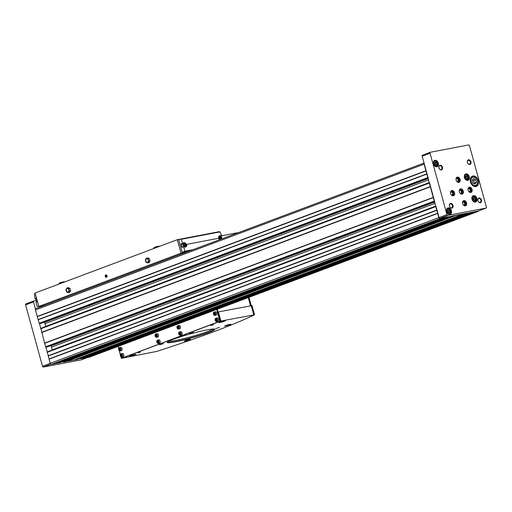 <?xml version="1.0" encoding="UTF-8"?>
<svg xmlns="http://www.w3.org/2000/svg" width="512" height="512" viewBox="0 0 512 512"><rect width="100%" height="100%" fill="white"/><g stroke="black" fill="none" stroke-linecap="round" stroke-linejoin="round"><path stroke-width="0.77" d="M466.221 175.501L467.552 176.141L468.019 177.837L467.155 178.893L465.824 178.253L465.357 176.557L466.221 175.501M435.27 161.92L436.602 162.56L437.069 164.256L436.205 165.312L434.88 164.672L434.413 162.976L435.27 161.92M473.824 197.242L475.149 197.882L475.616 199.578L474.758 200.634L473.427 199.994L472.96 198.298L473.824 197.242M448.384 209.517L449.709 210.157L450.176 211.853L449.318 212.909L447.987 212.269L447.52 210.573L448.384 209.517M473.453 178.63L475.578 179.654L476.326 182.368L474.944 184.058L472.819 183.034L472.07 180.32L473.453 178.63M478.24 211.027A0.915 0.666 -110.6 0 1 478.086 211.085L440.051 218.643A1.222 0.883 -110.6 0 1 438.848 217.638L426.848 174.067L38.189 319.795L35.462 309.901A1.222 0.883 -110.6 0 1 35.469 309.082A1.222 0.883 -110.6 0 1 35.91 308.582A1.222 0.883 -110.6 0 1 36.019 308.557L424.045 163.059M478.714 210.854A1.222 0.883 -110.6 0 1 478.272 211.347A1.222 0.883 -110.6 0 1 478.17 211.379L469.555 212.71M466.022 213.382L452.032 216.051M448.499 216.723L439.968 218.349A0.915 0.666 -110.6 0 1 439.072 217.594L435.917 206.157L47.264 351.885L44.666 343.302L40.832 328.358L429.44 182.65L40.832 328.358M434.611 201.421L429.446 182.65M455.014 215.789L66.355 361.523L63.75 362.022L63.27 361.446M77.229 359.437L67.027 361.274M89.715 357.03A1.222 0.883 -110.6 0 1 89.619 357.075A1.222 0.883 -110.6 0 1 89.51 357.107L84.55 357.926M472.538 212.448L83.885 358.182L81.274 358.675L80.794 358.106M41.005 323.36L39.482 323.648L39.155 323.296L38.189 319.795M59.699 362.778L55.2 363.526M443.181 218.048L54.528 363.776L51.392 364.378A1.222 0.883 -110.6 0 1 50.195 363.366L47.264 351.885M445.677 217.568L57.024 363.302M463.206 214.227L74.547 359.962M475.034 211.974L86.374 357.702M426.848 174.067L424.122 164.166A1.222 0.883 -110.6 0 1 424.128 163.347L422.157 156.192A0.915 0.666 -110.6 0 1 422.573 155.187L430.317 152.282M425.926 170.72L37.274 316.454M430.298 186.586L41.638 332.314M433.325 197.568L44.666 343.302M436.768 210.086L48.115 355.821M437.69 213.434L49.037 359.162M428.141 177.914L424.128 163.347M474.848 211.885L86.195 357.619M463.021 214.144L74.362 359.872M445.491 217.485L56.838 363.213M437.722 213.21L49.069 358.944M436.915 210.272L48.256 356.006M435.885 206.029L52.224 349.888A1.837 1.331 -110.6 0 1 52.25 350.01M52.224 349.888L51.469 347.149A1.837 1.331 -110.6 0 0 50.739 345.978L50.47 345.747M47.482 346.867L45.958 347.149M433.357 197.35L44.698 343.078M430.438 186.771L41.786 332.506M429.408 182.528L45.747 326.387A1.837 1.331 -110.6 0 1 45.779 326.502M45.747 326.387L44.992 323.648A1.837 1.331 -110.6 0 0 44.262 322.47L43.994 322.246M426.88 173.843L38.221 319.578M426.074 170.906L37.414 316.64M80.896 358.438L78.854 358.829M63.373 361.779L61.325 362.17M40.787 328.384L39.482 323.648M81.683 359.718A0.915 0.666 -110.6 0 1 81.53 359.776L43.411 367.046A0.915 0.666 -110.6 0 1 42.515 366.285L25.6 304.883A0.915 0.666 -110.6 0 1 26.016 303.878L33.76 300.973M35.469 309.082L33.498 301.926A0.915 0.666 -110.6 0 1 33.914 300.915L36.013 300.518M40.659 306.118A1.222 0.883 -110.6 0 0 40.704 306.733L40.717 306.784M469.485 145.715L486.4 207.117A0.915 0.666 -110.6 0 1 485.984 208.122L447.866 215.386A0.915 0.666 -110.6 0 1 446.97 214.63L430.054 153.229A0.915 0.666 -110.6 0 1 430.47 152.224L468.589 144.954A0.915 0.666 -110.6 0 1 469.485 145.715M476.858 198.419A3.366 2.438 69.4 0 0 473.267 195.731A3.366 2.438 69.4 0 0 472.166 199.738A3.366 2.438 69.4 0 0 475.629 202.029A3.366 2.438 69.4 0 0 476.858 198.419M438.304 163.098A3.366 2.438 69.4 0 0 434.714 160.41A3.366 2.438 69.4 0 0 433.619 164.416A3.366 2.438 69.4 0 0 437.082 166.707A3.366 2.438 69.4 0 0 438.304 163.098M469.254 176.678A3.366 2.438 69.4 0 0 465.664 173.99A3.366 2.438 69.4 0 0 464.563 177.99A3.366 2.438 69.4 0 0 468.026 180.288A3.366 2.438 69.4 0 0 469.254 176.678M451.418 210.694A3.366 2.438 69.4 0 0 447.827 208A3.366 2.438 69.4 0 0 446.726 212.006A3.366 2.438 69.4 0 0 450.189 214.304A3.366 2.438 69.4 0 0 451.418 210.694M478.381 180.506A5.504 3.987 69.4 0 0 472.506 176.102A5.504 3.987 69.4 0 0 470.701 182.656A5.504 3.987 69.4 0 0 476.371 186.413A5.504 3.987 69.4 0 0 478.381 180.506M442.451 167.258A2.445 1.773 69.4 0 0 439.258 165.722A2.445 1.773 69.4 0 0 440.384 169.792A2.445 1.773 69.4 0 0 442.451 167.258M470.931 161.824A2.445 1.773 69.4 0 0 467.738 160.294A2.445 1.773 69.4 0 0 468.858 164.365A2.445 1.773 69.4 0 0 470.931 161.824M481.446 200.019A2.445 1.773 69.4 0 0 478.259 198.483A2.445 1.773 69.4 0 0 479.379 202.554A2.445 1.773 69.4 0 0 481.446 200.019M452.973 205.446A2.445 1.773 69.4 0 0 449.779 203.917A2.445 1.773 69.4 0 0 450.899 207.987A2.445 1.773 69.4 0 0 452.973 205.446M454.554 192.781A2.752 1.99 69.4 0 0 451.616 190.579A2.752 1.99 69.4 0 0 450.714 193.856A2.752 1.99 69.4 0 0 453.549 195.731A2.752 1.99 69.4 0 0 454.554 192.781M466.554 202.861A2.752 1.99 69.4 0 0 463.616 200.659A2.752 1.99 69.4 0 0 462.714 203.936A2.752 1.99 69.4 0 0 465.549 205.811A2.752 1.99 69.4 0 0 466.554 202.861M472.077 189.434A2.752 1.99 69.4 0 0 469.139 187.232A2.752 1.99 69.4 0 0 468.237 190.515A2.752 1.99 69.4 0 0 471.072 192.39A2.752 1.99 69.4 0 0 472.077 189.434M460.077 179.354A2.752 1.99 69.4 0 0 457.139 177.152A2.752 1.99 69.4 0 0 456.237 180.429A2.752 1.99 69.4 0 0 459.072 182.31A2.752 1.99 69.4 0 0 460.077 179.354M463.315 191.104A2.752 1.99 69.4 0 0 460.378 188.909A2.752 1.99 69.4 0 0 459.475 192.186A2.752 1.99 69.4 0 0 462.31 194.061A2.752 1.99 69.4 0 0 463.315 191.104M40.646 306.406L42.848 305.984M460.058 193.203A1.504 1.088 69.4 0 0 460.826 193.28A1.504 1.088 69.4 0 0 461.376 191.667A1.504 1.088 69.4 0 0 459.77 190.464A1.504 1.088 69.4 0 0 459.245 191.034M460.275 193.446A1.837 1.331 69.4 0 0 461.594 193.197A1.837 1.331 69.4 0 0 461.83 191.546A1.837 1.331 69.4 0 0 460.576 190.074A1.837 1.331 69.4 0 0 459.251 190.707M461.869 194.15A2.752 1.99 69.4 0 0 462.483 191.418A2.752 1.99 69.4 0 0 459.987 189.126M456.819 181.453A1.504 1.088 69.4 0 0 457.594 181.53A1.504 1.088 69.4 0 0 458.138 179.917A1.504 1.088 69.4 0 0 456.538 178.714A1.504 1.088 69.4 0 0 456.006 179.283M457.037 181.696A1.837 1.331 69.4 0 0 458.355 181.446A1.837 1.331 69.4 0 0 458.592 179.789A1.837 1.331 69.4 0 0 457.338 178.323A1.837 1.331 69.4 0 0 456.013 178.957M458.637 182.4A2.752 1.99 69.4 0 0 459.251 179.667A2.752 1.99 69.4 0 0 456.749 177.376M468.819 191.533A1.504 1.088 69.4 0 0 469.594 191.61A1.504 1.088 69.4 0 0 470.138 189.997A1.504 1.088 69.4 0 0 468.538 188.794A1.504 1.088 69.4 0 0 468.006 189.363M469.037 191.776A1.837 1.331 69.4 0 0 470.355 191.526A1.837 1.331 69.4 0 0 470.592 189.875A1.837 1.331 69.4 0 0 469.338 188.403A1.837 1.331 69.4 0 0 468.013 189.037M470.63 192.48A2.752 1.99 69.4 0 0 471.245 189.747A2.752 1.99 69.4 0 0 468.749 187.456M463.296 204.954A1.504 1.088 69.4 0 0 464.064 205.037A1.504 1.088 69.4 0 0 464.614 203.418A1.504 1.088 69.4 0 0 463.008 202.221A1.504 1.088 69.4 0 0 462.483 202.784M463.514 205.197A1.837 1.331 69.4 0 0 464.826 204.947A1.837 1.331 69.4 0 0 465.062 203.296A1.837 1.331 69.4 0 0 463.814 201.824A1.837 1.331 69.4 0 0 462.483 202.458M465.107 205.901A2.752 1.99 69.4 0 0 465.722 203.168A2.752 1.99 69.4 0 0 463.226 200.877M451.296 194.874A1.504 1.088 69.4 0 0 452.064 194.95A1.504 1.088 69.4 0 0 452.614 193.338A1.504 1.088 69.4 0 0 451.008 192.134A1.504 1.088 69.4 0 0 450.483 192.704M451.514 195.117A1.837 1.331 69.4 0 0 452.826 194.867A1.837 1.331 69.4 0 0 453.069 193.216A1.837 1.331 69.4 0 0 451.814 191.744A1.837 1.331 69.4 0 0 450.483 192.378M453.107 195.821A2.752 1.99 69.4 0 0 453.722 193.088A2.752 1.99 69.4 0 0 451.226 190.797M452.403 205.606A2.035 1.472 69.4 0 0 450.234 203.981A2.035 1.472 69.4 0 0 449.574 206.4A2.035 1.472 69.4 0 0 451.661 207.789A2.035 1.472 69.4 0 0 452.403 205.606M480.883 200.173A2.035 1.472 69.4 0 0 478.714 198.547A2.035 1.472 69.4 0 0 478.048 200.973A2.035 1.472 69.4 0 0 480.141 202.355A2.035 1.472 69.4 0 0 480.883 200.173M470.362 161.984A2.035 1.472 69.4 0 0 468.192 160.358A2.035 1.472 69.4 0 0 467.533 162.778A2.035 1.472 69.4 0 0 469.619 164.166A2.035 1.472 69.4 0 0 470.362 161.984M441.888 167.411A2.035 1.472 69.4 0 0 439.718 165.786A2.035 1.472 69.4 0 0 439.053 168.205A2.035 1.472 69.4 0 0 441.146 169.594A2.035 1.472 69.4 0 0 441.888 167.411M472.461 179.846L473.6 180.397L475.578 179.654M473.6 180.397L474.349 183.11L476.326 182.368M474.349 183.11L473.958 183.584M447.789 210.24L448.525 210.598L449.709 210.157M448.525 210.598L448.992 212.294L450.176 211.853M448.992 212.294L448.723 212.621M473.229 197.971L473.965 198.323L475.149 197.882M473.965 198.323L474.432 200.019L475.616 199.578M474.432 200.019L474.163 200.352M434.675 162.65L435.418 163.002L436.602 162.56M435.418 163.002L435.885 164.698L437.069 164.256M435.885 164.698L435.616 165.03M465.626 176.23L466.362 176.582L467.552 176.141M466.362 176.582L466.829 178.278L468.019 177.837M466.829 178.278L466.566 178.611M221.645 235.782L238.765 232.525M188.89 339.629L185.824 340.48M229.178 324.525L226.112 325.376M223.571 321.082L220.499 321.926M134.304 354.554L131.238 355.398M186.586 252.09L181.018 253.152L177.312 239.693L180.384 239.11M44.397 305.408L38.829 306.464L181.018 253.152M107.066 275.757A1.53 1.05 -100.8 0 0 106.944 275.424L107.142 276.461A1.53 1.05 -100.8 0 0 107.066 275.757M70.003 288.346L68.294 287.674L66.982 287.93L65.926 289.632L66.579 292.006L68.288 292.678L69.606 292.422L70.656 290.72L70.003 288.346L68.691 288.595L66.982 287.93M38.829 306.464L35.123 293.011L177.312 239.693M149.395 258.579L147.686 257.907L146.368 258.157L145.318 259.866L145.971 262.24L147.68 262.906L148.992 262.656L150.048 260.954L149.395 258.579L148.083 258.829L146.368 258.157M220.576 238.995L221.094 238.362L220.813 237.344L220.013 236.96L219.501 237.594L219.776 238.611L220.576 238.995M185.088 245.76L185.606 245.126L185.325 244.109L184.525 243.725L184.006 244.358L184.288 245.376L185.088 245.76M219.565 239.725A2.445 1.773 -110.6 0 1 218.701 238.253L219.494 235.661L221.67 235.859L220.864 236.32M221.67 235.859A19.571 13.395 -100.8 0 0 219.936 231.91A0.614 0.416 -100.8 0 0 219.45 231.648L180.55 239.066M182.189 252.371L184.922 251.219L183.693 246.758L181.952 247.411L180.992 243.923L182.675 243.296A19.571 13.395 -100.8 0 0 180.941 239.347A0.614 0.416 -100.8 0 0 180.454 239.085L178.707 239.738L182.189 252.371L189.606 250.957M183.174 243.418L184.006 242.432L186.72 244.352A2.445 1.773 -110.6 0 1 185.824 246.976A2.445 1.773 -110.6 0 1 184.058 246.47L181.952 247.411M183.693 246.758L183.814 246.4M37.402 301.299L35.974 302.15L37.197 306.605L38.739 306.157M35.264 293.523L34.765 293.709A0.614 0.416 -100.8 0 0 34.502 294.253A19.571 13.395 -100.8 0 0 35.066 298.643L36.525 298.099M181.478 244.058L180.992 243.923M182.451 246.912A2.144 1.549 -110.6 0 1 181.696 245.626A2.144 1.549 -110.6 0 1 181.76 244.045M184.109 244.237L185.325 244.109M184.493 244.422L184.774 245.44L185.606 245.126M219.597 237.466L220.813 237.344M219.981 237.651L220.262 238.669L221.094 238.362M68.288 292.678L69.344 290.97L70.656 290.72M69.344 290.97L68.691 288.595M66.451 290.746A1.837 1.254 79.2 0 1 67.149 288.538A1.837 1.254 79.2 0 1 68.819 289.856A1.837 1.254 79.2 0 1 68.122 292.064A1.837 1.254 79.2 0 1 66.451 290.746M147.68 262.906L148.736 261.203L150.048 260.954M148.736 261.203L148.083 258.829M145.837 260.979A1.837 1.254 79.2 0 1 146.541 258.771A1.837 1.254 79.2 0 1 148.211 260.09A1.837 1.254 79.2 0 1 147.514 262.298A1.837 1.254 79.2 0 1 145.837 260.979M121.946 358.061L220.269 321.203L217.19 309.242M120.986 356.858L121.28 357.914L121.997 358.054L219.827 321.286L216.768 309.402M119.264 350.669L120.346 354.592M120.966 356.838L121.382 358.349L220.915 321.024L254.336 314.848A229.99 19.603 -15.4 0 1 156.922 351.373L121.382 358.349M217.229 309.229L218.01 312.07L218.406 311.917L220.915 321.024M218.406 311.917L252.013 305.6L254.522 314.714M140.416 352.096L137.958 352.864L140.416 352.096M213.491 324.698L211.027 325.466L213.491 324.698M224.307 320.928L218.886 322.637L222.208 322.016L225.376 320.845L224.307 320.928M229.914 324.371L224.499 326.08L227.821 325.459L230.989 324.288L229.914 324.371M189.626 339.475L184.211 341.184L187.533 340.57L190.701 339.398L189.626 339.475M135.04 354.4L129.626 356.102L132.941 355.488L136.109 354.317L135.04 354.4M207.04 329.901A24.71 2.106 164.6 0 0 182.08 336.326A24.71 2.106 164.6 0 0 167.296 342.253A24.71 2.106 164.6 0 0 191.642 337.92A24.71 2.106 164.6 0 0 214.771 329.178A24.71 2.106 164.6 0 0 207.04 329.901M163.635 343.597L159.699 344.819L163.635 343.597M193.651 332.339L189.715 333.562L193.651 332.339M219.501 327.411L215.565 328.634L219.501 327.411M189.485 338.669L185.549 339.891L189.485 338.669M167.424 342.093A24.467 2.086 164.6 0 0 167.43 342.15A24.467 2.086 164.6 0 0 191.571 337.664A24.467 2.086 164.6 0 0 214.605 329.152A24.467 2.086 164.6 0 0 214.579 329.101M118.106 346.394L118.656 348.39M119.29 350.688L120.352 354.56M178.874 334.278A1.683 1.152 -100.8 0 0 180.154 335.187L181.338 334.963A1.683 1.152 -100.8 0 0 182.106 332.902A1.683 1.152 -100.8 0 0 180.704 331.661L179.526 331.885A1.683 1.152 -100.8 0 0 178.669 333.203M156.954 342.496A1.683 1.152 -100.8 0 0 158.234 343.411L159.418 343.181A1.683 1.152 -100.8 0 0 160.186 341.126A1.683 1.152 -100.8 0 0 158.784 339.878L157.6 340.102A1.683 1.152 -100.8 0 0 156.749 341.421M177.171 328.109A1.683 1.152 -100.8 0 0 178.458 329.018L179.635 328.794A1.683 1.152 -100.8 0 0 180.41 326.733A1.683 1.152 -100.8 0 0 179.008 325.491L177.824 325.715A1.683 1.152 -100.8 0 0 176.966 327.034M155.251 336.326A1.683 1.152 -100.8 0 0 156.531 337.242L157.715 337.011A1.683 1.152 -100.8 0 0 158.49 334.957A1.683 1.152 -100.8 0 0 157.088 333.709L155.904 333.933A1.683 1.152 -100.8 0 0 155.046 335.251M215.309 320.614A1.683 1.152 -100.8 0 0 216.589 321.53L217.773 321.299A1.683 1.152 -100.8 0 0 218.547 319.238A1.683 1.152 -100.8 0 0 217.146 317.997L215.962 318.221A1.683 1.152 -100.8 0 0 215.104 319.539M213.613 314.445A1.683 1.152 -100.8 0 0 214.893 315.36L216.077 315.13A1.683 1.152 -100.8 0 0 216.845 313.075A1.683 1.152 -100.8 0 0 215.443 311.827L214.259 312.051A1.683 1.152 -100.8 0 0 213.402 313.37M118.816 349.99A1.683 1.152 -100.8 0 0 120.096 350.899L121.28 350.675A1.683 1.152 -100.8 0 0 122.048 348.614A1.683 1.152 -100.8 0 0 120.653 347.373L119.469 347.597A1.683 1.152 -100.8 0 0 118.611 348.915M120.512 356.16A1.683 1.152 -100.8 0 0 121.798 357.069L122.982 356.845A1.683 1.152 -100.8 0 0 123.75 354.784A1.683 1.152 -100.8 0 0 122.349 353.542L121.165 353.766A1.683 1.152 -100.8 0 0 120.307 355.085M121.114 354.598L120.973 356.051L121.581 356.294L121.728 354.835L121.114 354.598M119.418 348.429L119.27 349.882L119.885 350.125L120.262 349.51L120.026 348.666L119.418 348.429M214.208 312.883L214.067 314.336L214.675 314.579L214.822 313.12L214.208 312.883M215.91 319.053L215.533 319.661L215.77 320.506L216.378 320.749L216.755 320.141L216.518 319.29L215.91 319.053M155.853 334.765L155.475 335.373L155.712 336.224L156.32 336.461L156.698 335.853L156.461 335.002L155.853 334.765M177.773 326.547L177.395 327.155L177.632 328L178.24 328.243L178.387 326.784L177.773 326.547M157.555 340.934L157.408 342.394L158.022 342.63L158.4 342.022L158.163 341.171L157.555 340.934M179.475 332.717L179.328 334.17L179.942 334.413L180.32 333.798L180.083 332.954L179.475 332.717M121.523 354.752L121.542 355.942L120.973 356.051M121.312 355.098L120.742 355.206M179.878 332.87L179.898 334.061L179.328 334.17M179.667 333.216L179.098 333.325M157.958 341.094L157.978 342.285L157.408 342.394M157.747 341.434L157.178 341.542M178.176 326.701L178.202 327.891L177.632 328M177.965 327.046L177.395 327.155M156.256 334.925L156.282 336.115L155.712 336.224M156.045 335.264L155.475 335.373M216.314 319.213L216.339 320.403L215.77 320.506M216.102 319.552L215.533 319.661M214.618 313.043L214.637 314.234L214.067 314.336M214.406 313.382L213.837 313.491M119.821 348.582L119.84 349.773L119.27 349.882M119.61 348.928L119.04 349.037M168.333 341.453A24.467 2.086 164.6 0 0 191.296 336.666A24.467 2.086 164.6 0 0 213.472 329.018M105.843 275.283A0.883 0.602 79.2 0 1 106.451 275.52L105.843 275.283L105.466 275.891A0.883 0.602 79.2 0 1 105.843 275.283M106.688 276.371L106.451 275.52A0.883 0.602 79.2 0 1 106.31 276.979L106.688 276.371M105.702 276.736A0.883 0.602 79.2 0 1 105.466 275.891L105.702 276.736L106.31 276.979A0.883 0.602 79.2 0 1 105.702 276.736L106.598 276.57M106.874 275.834A1.229 0.838 79.2 0 1 106.496 277.267A1.229 0.838 79.2 0 1 105.382 276.691A1.229 0.838 79.2 0 1 105.222 275.859A1.229 0.838 79.2 0 1 105.946 274.912A1.229 0.838 79.2 0 1 106.874 275.834M106.528 275.686L105.466 275.891M468.614 176.832A2.694 1.952 69.4 0 0 465.107 175.142A2.694 1.952 69.4 0 0 466.342 179.622A2.694 1.952 69.4 0 0 468.614 176.832M437.67 163.251A2.694 1.952 69.4 0 0 434.157 161.562A2.694 1.952 69.4 0 0 435.392 166.042A2.694 1.952 69.4 0 0 437.67 163.251M476.218 198.573A2.694 1.952 69.4 0 0 472.71 196.883A2.694 1.952 69.4 0 0 473.946 201.363A2.694 1.952 69.4 0 0 476.218 198.573M450.778 210.842A2.694 1.952 69.4 0 0 447.27 209.158A2.694 1.952 69.4 0 0 448.499 213.632A2.694 1.952 69.4 0 0 450.778 210.842M477.267 180.762A4.282 3.098 69.4 0 0 471.686 178.074A4.282 3.098 69.4 0 0 473.645 185.197A4.282 3.098 69.4 0 0 477.267 180.762M440.051 218.643L51.392 364.378M448.288 217.075L59.629 362.803M452.403 216.288L63.75 362.022M465.811 213.734L77.158 359.462M469.933 212.947L81.274 358.675M478.17 211.379L89.51 357.107M424.122 164.166L35.462 309.901M427.814 177.562L39.155 323.296M429.331 183.085L40.678 328.819M434.285 201.069L45.632 346.797M435.808 206.592L47.149 352.32M438.848 217.638L50.195 363.366M468.838 212.845L80.851 358.323M451.315 216.186L63.328 361.664M435.13 203.29L51.469 347.149M434.765 201.978L50.739 345.978M434.682 201.677L47.405 346.893M434.624 201.453L46.048 347.149M428.653 179.789L44.992 323.648M428.294 178.477L44.262 322.47M40.973 323.379L428.211 178.176L40.934 323.386M428.147 177.946L39.578 323.648M81.53 359.776L87.75 357.446M43.411 367.046L50.835 364.262M42.515 366.285L50.202 363.405M25.6 304.883L33.498 301.926M485.984 208.122L478.086 211.085M447.866 215.386L439.968 218.349M446.97 214.63L439.072 217.594M430.054 153.229L422.157 156.192M471.008 177.318L472.083 176.909A4.896 3.546 69.4 0 0 470.432 178.586M473.178 185.901A4.896 3.546 69.4 0 0 475.52 186.074C477.395 185.107 478.042 183.328 477.459 180.749C476.371 177.709 474.579 176.429 472.083 176.909M448.621 214.202A3.059 2.214 69.4 0 0 449.683 214.163A3.059 2.214 69.4 0 0 450.803 210.88A3.059 2.214 69.4 0 0 447.539 208.435A3.059 2.214 69.4 0 0 446.714 209.107M466.458 180.192A3.059 2.214 69.4 0 0 467.526 180.147A3.059 2.214 69.4 0 0 468.64 176.87A3.059 2.214 69.4 0 0 465.376 174.419A3.059 2.214 69.4 0 0 464.55 175.091M435.514 166.611A3.059 2.214 69.4 0 0 436.576 166.566A3.059 2.214 69.4 0 0 437.696 163.29A3.059 2.214 69.4 0 0 434.426 160.845A3.059 2.214 69.4 0 0 433.6 161.51M474.061 201.933A3.059 2.214 69.4 0 0 475.13 201.888A3.059 2.214 69.4 0 0 476.243 198.611A3.059 2.214 69.4 0 0 472.979 196.166A3.059 2.214 69.4 0 0 472.154 196.832M184.909 340.806L189.907 339.424M225.197 325.696L230.195 324.32M219.584 322.253L224.582 320.877M130.317 355.725L135.322 354.349M219.84 239.622A1.958 1.414 -110.6 0 1 218.893 238.246A1.958 1.414 -110.6 0 1 220.256 236.109A1.958 1.414 -110.6 0 1 221.722 238.912M183.405 245.011A1.958 1.414 -110.6 0 1 185.062 242.982A1.958 1.414 -110.6 0 1 185.958 246.24A1.958 1.414 -110.6 0 1 183.405 245.011M180.941 239.347L219.936 231.91M186.72 244.352L218.701 238.253M184.922 251.219L193.043 249.67M35.974 302.15L37.485 301.581M184.87 251.366L192.294 249.952M36.742 301.549A2.144 1.549 -110.6 0 1 35.987 300.262A2.144 1.549 -110.6 0 1 36.058 298.675M183.949 246.4A2.144 1.549 -110.6 0 1 183.155 245.082A2.144 1.549 -110.6 0 1 183.936 242.784A2.144 1.549 -110.6 0 1 186.138 244.243A2.144 1.549 -110.6 0 1 185.44 246.79A2.144 1.549 -110.6 0 1 184.192 246.586M218.573 237.178A2.144 1.549 -110.6 0 1 219.424 236.013A2.144 1.549 -110.6 0 1 221.178 236.678A2.144 1.549 -110.6 0 1 221.773 238.893M250.509 305.798L248.25 297.6M251.232 305.658L253.741 314.765M220.269 321.203L219.827 321.286M220.384 320.838L219.942 320.922M122.566 355.014A1.683 1.152 -100.8 0 0 121.165 353.766C119.84 355.162 120.051 356.262 121.798 357.069A1.683 1.152 -100.8 0 0 122.566 355.014M122.317 355.078A1.498 1.024 -100.8 0 0 120.525 354.381A1.498 1.024 -100.8 0 0 121.21 356.87A1.498 1.024 -100.8 0 0 122.317 355.078M120.87 348.845A1.683 1.152 -100.8 0 0 119.469 347.597C118.144 348.992 118.355 350.093 120.096 350.899A1.683 1.152 -100.8 0 0 120.87 348.845M120.621 348.909A1.498 1.024 -100.8 0 0 118.822 348.211A1.498 1.024 -100.8 0 0 119.507 350.701A1.498 1.024 -100.8 0 0 120.621 348.909M215.661 313.299A1.683 1.152 -100.8 0 0 214.259 312.051C212.934 313.446 213.146 314.547 214.893 315.36A1.683 1.152 -100.8 0 0 215.661 313.299M215.411 313.37A1.498 1.024 -100.8 0 0 213.619 312.666A1.498 1.024 -100.8 0 0 214.304 315.155A1.498 1.024 -100.8 0 0 215.411 313.37M217.363 319.469A1.683 1.152 -100.8 0 0 215.962 318.221C214.637 319.616 214.848 320.717 216.589 321.53A1.683 1.152 -100.8 0 0 217.363 319.469M217.114 319.539A1.498 1.024 -100.8 0 0 215.315 318.835A1.498 1.024 -100.8 0 0 216.006 321.325A1.498 1.024 -100.8 0 0 217.114 319.539M157.306 335.181A1.683 1.152 -100.8 0 0 155.904 333.933C154.579 335.328 154.79 336.429 156.531 337.242A1.683 1.152 -100.8 0 0 157.306 335.181M157.056 335.251A1.498 1.024 -100.8 0 0 155.258 334.547A1.498 1.024 -100.8 0 0 155.949 337.037A1.498 1.024 -100.8 0 0 157.056 335.251M179.226 326.957A1.683 1.152 -100.8 0 0 177.824 325.715C176.499 327.11 176.71 328.211 178.458 329.018A1.683 1.152 -100.8 0 0 179.226 326.957M178.976 327.027A1.498 1.024 -100.8 0 0 177.184 326.33A1.498 1.024 -100.8 0 0 177.869 328.819A1.498 1.024 -100.8 0 0 178.976 327.027M159.002 341.35A1.683 1.152 -100.8 0 0 157.6 340.102C156.282 341.498 156.486 342.598 158.234 343.411A1.683 1.152 -100.8 0 0 159.002 341.35M158.752 341.421A1.498 1.024 -100.8 0 0 156.96 340.717A1.498 1.024 -100.8 0 0 157.645 343.206A1.498 1.024 -100.8 0 0 158.752 341.421M180.928 333.126A1.683 1.152 -100.8 0 0 179.526 331.885C178.202 333.28 178.413 334.381 180.154 335.187A1.683 1.152 -100.8 0 0 180.928 333.126M180.678 333.197A1.498 1.024 -100.8 0 0 178.88 332.499A1.498 1.024 -100.8 0 0 179.565 334.989A1.498 1.024 -100.8 0 0 180.678 333.197M59.366 283.917L59.264 283.552L64.32 282.061M154.163 248.378L154.061 248.006L159.11 246.522M478.272 211.347L89.619 357.075M465.85 213.722L77.19 359.456M448.326 217.062L59.667 362.797M435.917 206.15L47.309 351.859M434.688 201.683L47.443 346.88M424.045 163.053L35.91 308.582M81.606 359.757L87.795 357.434M25.933 303.904L33.837 300.941M486.067 208.096L478.163 211.059M430.394 152.243L422.49 155.206M474.445 186.477L475.52 186.074M446.982 208.646L447.539 208.435C449.088 208.128 450.208 208.928 450.893 210.835L449.683 214.163L449.133 214.374M464.819 174.63L465.376 174.419C466.925 174.118 468.045 174.918 468.73 176.819L467.526 180.147L466.97 180.358M433.875 161.05L434.426 160.845C435.981 160.538 437.094 161.338 437.786 163.238L436.576 166.566L436.019 166.778M472.422 196.371L472.979 196.166C474.528 195.859 475.648 196.659 476.333 198.56L475.13 201.888L474.573 202.099M180.506 239.072L219.494 231.635M35.405 298.918L36.621 298.464M183.053 243.558L181.35 244.192M221.568 236.211L220.998 236.429M36.026 298.688L35.942 300.288L36.704 301.562M183.347 243.002L183.936 242.784C186.374 243.392 186.874 244.73 185.44 246.79L184.915 246.989M218.835 236.237L219.424 236.013L221.811 238.88M251.264 305.658L248.966 297.325M130.285 355.738L135.36 354.342M184.87 340.819L189.946 339.418M225.158 325.709L230.234 324.314M219.546 322.266L224.621 320.87M59.264 283.552C58.566 283.328 59.629 282.835 62.464 282.061C64.198 281.651 64.902 281.658 64.576 282.093M63.475 282.125L63.91 281.933L63.808 282.304M60.032 283.341L59.75 283.078L60.864 282.886M62.854 282.336L63.456 282.131M154.061 248.006C153.357 247.789 154.426 247.29 157.261 246.515C158.995 246.106 159.699 246.118 159.366 246.547M158.272 246.579L158.707 246.387L158.598 246.758M154.829 247.795L154.547 247.533L155.661 247.341M157.651 246.797L158.246 246.592"/></g></svg>
